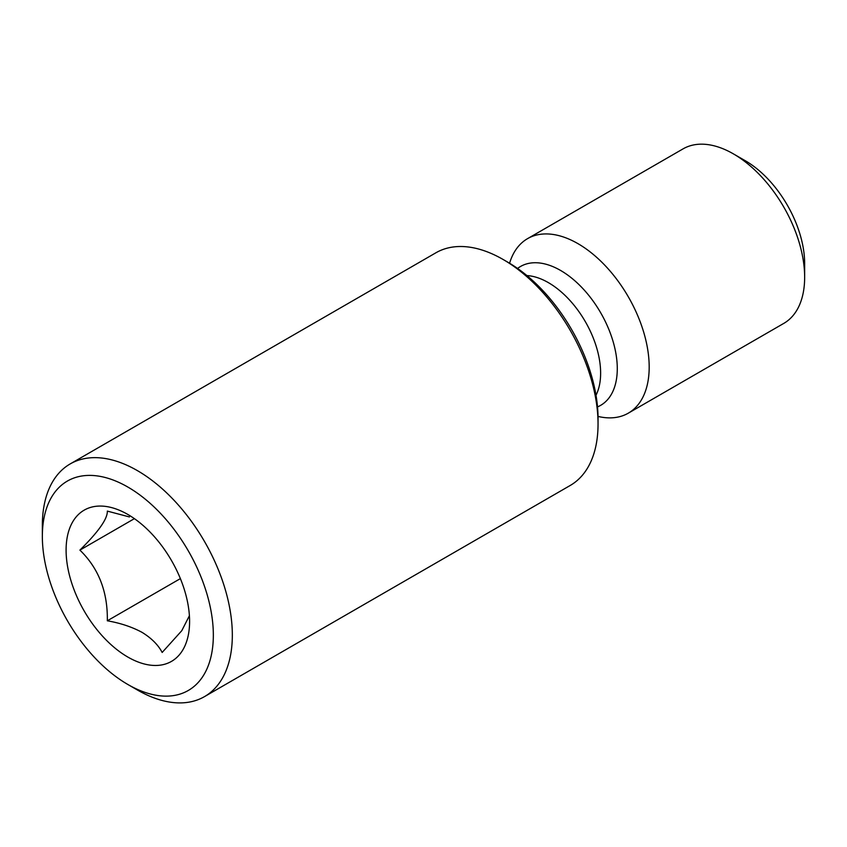 <?xml version="1.0" encoding="UTF-8"?>
<svg xmlns="http://www.w3.org/2000/svg" width="847" height="847" viewBox="0 0 847 847"><rect width="100%" height="100%" fill="white"/><g stroke="black" fill="none" stroke-linecap="round" stroke-linejoin="round"><path stroke-width="1.27" d="M189.4 615.727L181.766 630.708L162.169 652.455C158.167 644.863 151.475 638.172 142.095 632.381C132.068 626.971 120.486 623.106 107.325 620.787C107.823 591.905 98.686 568.348 79.904 550.116C98.527 531.694 107.675 518.692 107.325 511.101L129.443 516.945M127.844 657.06A87.315 50.418 60 0 1 66.098 550.116A87.315 50.418 60 0 1 127.844 514.468A87.315 50.418 60 0 1 189.59 621.412A87.315 50.418 60 0 1 127.844 657.06M137.341 689.966L127.844 684.482A120.899 69.803 60 0 1 42.35 536.405A120.899 69.803 60 0 1 127.844 487.046A120.899 69.803 60 0 1 213.338 635.123A120.899 69.803 60 0 1 127.844 684.482L137.341 689.966A134.334 77.564 60 0 0 204.508 696.615L570.222 485.469A134.334 77.564 60 0 0 598.046 423.976A134.334 77.564 60 0 0 503.054 259.447L507.808 262.189A127.622 73.678 60 0 1 598.046 418.492L598.046 423.976M42.35 536.405L42.35 525.436A134.334 77.564 60 0 1 70.174 463.934A134.334 77.564 60 0 1 137.341 470.593A134.334 77.564 60 0 1 225.101 588.972A134.334 77.564 60 0 1 204.508 696.615M509.587 263.237A100.751 58.168 60 0 1 527.565 238.642A100.751 58.168 60 0 1 577.94 243.64A100.751 58.168 60 0 1 643.762 332.416A100.751 58.168 60 0 1 628.315 413.156A100.751 58.168 60 0 1 598.024 416.428M804.65 277.276L804.65 263.565A83.959 48.48 60 0 0 745.286 160.729L733.407 153.879A100.751 58.168 60 0 1 804.65 277.276A100.751 58.168 60 0 1 783.782 323.395L628.315 413.156M527.565 238.642L683.031 148.892A100.751 58.168 60 0 1 733.407 153.879L745.286 160.729M70.174 463.934L435.887 252.798A134.334 77.564 60 0 1 503.054 259.447L507.808 262.189M180.369 578.617L107.325 620.787M134.165 518.788L79.904 550.116M526.887 275.571A73.89 42.657 60 0 1 548.38 282.633A73.89 42.657 60 0 1 596.002 395.274M517.581 268.446A80.169 46.289 60 0 1 560.598 270.458A80.169 46.289 60 0 1 613.757 343.882A80.169 46.289 60 0 1 597.516 406.899"/></g></svg>
